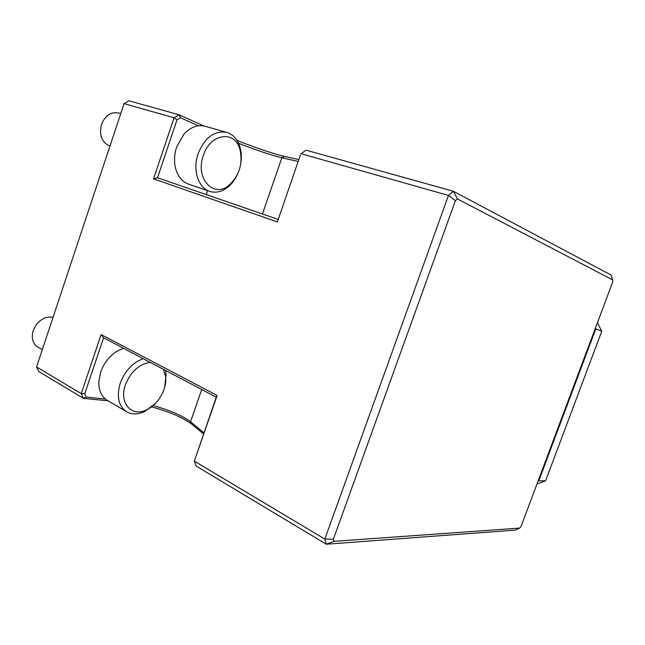 <?xml version="1.0" encoding="UTF-8"?>
<svg xmlns="http://www.w3.org/2000/svg" width="645" height="645" viewBox="0 0 645 645"><rect width="100%" height="100%" fill="white"/><g stroke="black" fill="none" stroke-linecap="round" stroke-linejoin="round"><path stroke-width="0.97" d="M300.377 154.977L277.39 221.928L300.377 154.977M457.394 198.918L453.362 191.251L306.028 150.172L301.07 153.728L448.46 195.435L453.362 191.251L610.92 274.972L612.75 279.938L457.394 198.918L455.378 200.668L448.46 195.435L324.838 539.075L326.289 544.219L196.233 466.101L194.322 461.143L324.838 539.075L333.36 539.196L333.941 541.332L519.725 528.086L521.071 526.409L612.726 281.946L612.75 279.938M216.277 397.175L194.322 461.143L217.131 395.45L216.277 397.175L103.595 337.811L84.753 393.74L86.293 397.078L83.431 398.344L38.821 371.544L36.555 366.94L81.246 393.627L101.12 334.561L217.131 395.45M101.12 334.561L103.595 337.811M298.135 161.427L281.873 157.775C271.037 155.114 256.605 150.285 238.553 143.295M277.39 221.928L153.526 178.859L157.509 177.754L278.019 219.364M237.037 140.473C253.896 147.221 275.141 154.365 284.437 156.388L298.788 159.557M203.514 433.924L191.767 424.184L190.565 421.757L203.917 432.771M153.526 178.859L174.077 117.785L124.066 103.635L128.887 100.781L178.963 114.745L204.03 126.001M174.077 117.785L178.963 114.745L180.439 117.753L176.988 119.906L174.077 117.785M124.066 103.635L36.555 366.94M176.988 119.906L157.509 177.754M198.475 125.799L180.439 117.753M84.753 393.74L81.246 393.627L83.431 398.344L108.054 400.819M201.716 389.507L190.565 421.757C182.503 415.711 170.078 410.325 153.276 405.584M86.293 397.078L105.385 399.029M191.767 424.184C183.091 417.67 169.764 411.913 151.785 406.906M333.941 541.332L326.289 544.219L515.355 530.101L519.725 528.086M455.378 200.668L333.36 539.196M536.971 484L545.565 480.904L538.833 480.743L595.77 328.902L595.416 328.128M538.075 481.057L538.833 480.743M545.565 480.904L601.777 331.216L595.77 328.902M601.777 331.216L597.431 322.734M42.28 349.703L37.934 347.204C32.702 343.68 31.129 338.149 33.209 330.603L36.08 324.975C41.046 318.686 46.698 316.139 53.035 317.332M109.948 146.101L109.642 146.004C101.725 142.222 99.008 135.039 101.483 124.429C105.232 115.415 110.98 111.609 118.736 113.028L120.744 113.617M237.457 174.456C235.03 179.665 231.837 183.89 227.895 187.123C221.888 191.839 215.801 193.25 209.641 191.355C198.249 187.937 192.387 169.748 198.136 153.631C204.868 137.45 214.414 130.371 226.774 132.386C232.974 134.353 237.312 139.054 239.795 146.504C241.343 151.494 241.722 156.864 240.932 162.613M209.641 191.355L188.525 184.148C181.342 181.43 176.827 175.222 174.972 165.531C174.029 159.428 174.585 153.244 176.649 146.971L183.906 134.2C190.573 127.073 197.668 124.437 205.166 126.275L226.774 132.386M203.336 155.51C210.165 133.394 234.78 129.959 239.835 149.164C243.052 163.249 239.561 175.174 229.346 184.946C213.947 198.886 194.758 178.673 203.336 155.51M155.227 403.625L144.44 411.655C137.828 414.614 131.919 414.662 126.71 411.792C118.543 406.108 116.382 396.562 120.244 383.162C124.993 370.77 132.652 362.611 143.222 358.685M165.459 370.399L166.136 374.132L164.701 387.202M126.71 411.792L107.368 400.416C101.467 396.699 98.62 390.418 98.822 381.574L100.66 372.125C103.853 363.224 109.166 356.338 116.584 351.461L123.453 348.276M163.33 369.279L165.644 376.801C167.16 388.919 158.049 404.77 146.544 409.841C131.717 417.476 118.72 403.044 125.42 384.823C130.838 371.528 139.118 364.054 150.261 362.393M284.437 156.388L281.873 157.775L262.426 213.979M207.569 190.646L206.231 194.58M239.835 149.164L239.795 146.504M229.346 184.946L227.895 187.123M165.644 376.801L166.136 374.132M146.544 409.841L144.44 411.655"/></g></svg>
